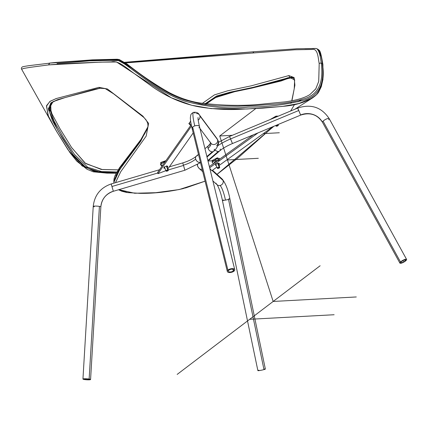 <?xml version="1.0" encoding="UTF-8"?>
<svg xmlns="http://www.w3.org/2000/svg" width="428" height="428" viewBox="0 0 428 428"><rect width="100%" height="100%" fill="white"/><g stroke="black" fill="none" stroke-linecap="round" stroke-linejoin="round"><path stroke-width="0.64" d="M405.241 260.748A2.761 0.728 -28.8 0 1 401.839 262.648A2.761 0.728 -28.8 0 1 401.261 261.792A2.761 0.728 -28.8 0 1 404.669 259.892A2.761 0.728 -28.8 0 1 405.241 260.748A2.761 0.728 151.2 0 0 405.669 259.94A2.761 0.728 151.2 0 0 403.823 260.181A2.761 0.728 151.2 0 0 401.261 261.792A2.761 0.728 151.2 0 0 400.833 262.599A2.761 0.728 151.2 0 0 402.678 262.353A2.761 0.728 151.2 0 0 405.241 260.748L404.76 259.866M223.4 199.994A3.82 0.31 -11.8 0 0 222.592 200.475A3.82 0.31 -11.8 0 0 225.454 200.095A3.82 0.31 -11.8 0 1 222.405 200.422L257.875 370.621A3.82 0.31 -11.8 0 0 260.047 370.455A3.82 0.31 -11.8 0 0 263.99 369.594A3.82 0.31 -11.8 0 0 265.355 369.064L229.889 198.865A3.82 0.31 -11.8 0 1 228.52 199.394L263.99 369.594A3.82 0.31 -11.8 0 0 264.274 369.07M400.496 261.995A3.82 1.006 -28.8 0 1 405.209 259.363A3.82 1.006 -28.8 0 1 406.012 260.545A3.82 1.006 -28.8 0 1 401.293 263.177A3.82 1.006 -28.8 0 1 400.496 261.995A3.82 1.006 151.2 0 0 399.902 263.108A3.82 1.006 151.2 0 0 402.459 262.771A3.82 1.006 151.2 0 0 406.012 260.545A3.82 1.006 151.2 0 0 406.6 259.427A3.82 1.006 151.2 0 0 404.043 259.764A3.82 1.006 151.2 0 0 400.496 261.995L323.065 121.156A3.82 1.006 -28.8 0 1 326.682 118.898A3.82 1.006 -28.8 0 1 329.185 118.631A3.82 1.006 -28.8 0 1 328.581 119.706M233.303 270.871A2.761 1.284 -13.8 0 1 230.424 271.978A2.761 1.284 -13.8 0 1 228.365 271.24A2.761 1.284 -13.8 0 1 228.787 270.287A2.761 1.284 -13.8 0 1 231.666 269.18A2.761 1.284 -13.8 0 1 233.725 269.918A2.761 1.284 -13.8 0 1 233.303 270.871A2.761 1.284 -13.8 0 1 229.569 271.962A2.761 1.284 -13.8 0 1 228.787 270.287A2.761 1.284 -13.8 0 1 232.522 269.196A2.761 1.284 -13.8 0 1 233.303 270.871L232.907 269.271M88.473 379.117A2.761 0.353 -176.6 0 0 85.573 378.903A2.761 0.353 -176.6 0 0 84.006 379.133A2.761 0.353 -176.6 0 0 85.044 379.476A2.761 0.353 -176.6 0 0 87.949 379.684A2.761 0.353 -176.6 0 0 89.516 379.459A2.761 0.353 -176.6 0 0 88.473 379.117A2.761 0.353 3.4 0 1 88.917 379.641A2.761 0.353 3.4 0 1 85.044 379.476A2.761 0.353 3.4 0 1 84.605 378.946A2.761 0.353 3.4 0 1 88.473 379.117M89.136 379.048A3.82 0.492 -176.6 0 0 85.113 378.753A3.82 0.492 -176.6 0 0 82.946 379.069A3.82 0.492 -176.6 0 0 84.386 379.54A3.82 0.492 -176.6 0 0 88.403 379.839A3.82 0.492 -176.6 0 0 90.576 379.524A3.82 0.492 -176.6 0 0 89.136 379.048A3.82 0.492 3.4 0 1 89.746 379.775A3.82 0.492 3.4 0 1 84.386 379.54A3.82 0.492 3.4 0 1 83.776 378.812A3.82 0.492 3.4 0 1 89.136 379.048L99.419 206.376A3.82 0.492 -176.6 0 0 95.348 206.082A3.82 0.492 -176.6 0 0 93.234 206.414A3.82 0.492 -176.6 0 0 93.234 206.414L82.946 379.069M227.921 270.175A3.82 1.782 -13.8 0 1 231.906 268.645A3.82 1.782 -13.8 0 1 234.753 269.667A3.82 1.782 -13.8 0 1 234.169 270.983A3.82 1.782 -13.8 0 1 230.184 272.518A3.82 1.782 -13.8 0 1 227.332 271.496A3.82 1.782 -13.8 0 1 227.921 270.175A3.82 1.782 -13.8 0 1 233.094 268.666A3.82 1.782 -13.8 0 1 234.169 270.983A3.82 1.782 -13.8 0 1 228.996 272.492A3.82 1.782 -13.8 0 1 227.921 270.175L192.659 127.057A3.82 1.782 -13.8 0 1 194.783 125.896A3.82 1.782 -13.8 0 1 198.795 125.816A3.82 1.782 -13.8 0 1 198.902 127.87M216.258 165.465A2.124 0.781 -21.5 0 1 215.482 165.181A2.124 0.781 -21.5 0 1 216.397 164.052A2.124 0.781 -21.5 0 1 218.574 163.341A2.124 0.781 -21.5 0 1 219.436 163.624A2.124 0.781 -21.5 0 1 218.676 164.652A2.124 0.781 -21.5 0 0 218.574 163.341A2.124 0.781 -21.5 0 0 215.83 164.464A2.124 0.781 -21.5 0 0 216.258 165.465M253.413 134.804L209.351 166.562L253.413 134.804M258.073 132.862L209.645 167.765L258.073 132.862M272.984 126.645L219.024 165.54L272.984 126.645M216.889 167.075L211.806 170.74L209.822 168.471L211.806 170.74L216.889 167.075M166.931 166.134A2.124 0.781 158.5 0 0 164.753 166.845A2.124 0.781 158.5 0 0 163.838 167.969A2.124 0.781 158.5 0 0 164.7 168.252A2.124 0.781 158.5 0 0 164.924 168.231A2.124 0.781 -21.5 0 1 164.7 168.252A2.124 0.781 -21.5 0 1 164.159 167.284A2.124 0.781 -21.5 0 1 166.931 166.134A2.124 0.781 -21.5 0 1 167.284 167.268A2.124 0.781 158.5 0 0 167.792 166.417A2.124 0.781 158.5 0 0 166.931 166.134M191.519 126.025L158.002 173.65L165.877 170.66L158.002 173.65L157.606 172.495L158.002 173.65L191.519 126.025M193.194 132.942L167.91 168.867L193.194 132.942M191.241 124.709L157.606 172.495L191.241 124.709M167.808 170.151A1.059 0.391 158.6 0 0 166.562 170.612A1.059 0.391 158.6 0 0 166.401 171.179A1.059 0.391 158.6 0 0 166.695 171.211A1.059 0.391 158.6 0 0 168.081 170.638A1.059 0.391 158.6 0 0 167.808 170.151A1.059 0.391 -21.4 0 1 168.215 170.467A1.059 0.391 -21.4 0 1 166.695 171.211A1.059 0.391 -21.4 0 1 166.422 170.724A1.059 0.391 -21.4 0 1 167.808 170.151L167.851 169.863A1.273 0.465 -21.4 0 1 168.252 170.365A1.273 0.465 158.6 0 0 168.338 170.237A1.273 0.465 158.6 0 0 168.364 170.034A1.273 0.465 158.6 0 0 167.851 169.863A1.273 0.465 158.6 0 0 166.267 170.478A1.273 0.465 158.6 0 0 166.305 171.125A1.273 0.465 -21.4 0 1 166.155 171.093A1.273 0.465 -21.4 0 1 165.994 170.959A1.273 0.465 -21.4 0 1 166.546 170.291A1.273 0.465 -21.4 0 1 167.851 169.863L166.412 166.203M160.42 164.582L165.647 161.067L161.447 162.474L160.505 164.689L161.982 166.273M165.957 160.628L160.714 162.528L160.848 165.053L160.714 162.528L165.957 160.628M318.486 51.06L321.064 56.309L318.486 51.06M294.903 109.231L312.269 98.082L298.594 103.581L282.18 106.454L246.892 108.996L211.127 108.61L191.594 105.245L171.286 97.766L116.502 61.974L100.478 62.146L48.589 64.901L30.5 67.303L23.808 68.405L21.614 69.202L23.791 68.405L30.484 67.303L48.589 64.901L49.744 63.066L55.651 62.44L49.52 63.103L48.589 64.901C65.035 63.558 85.953 62.547 111.334 61.873C117.663 60.262 125.088 66.72 131.685 71.695L152.646 86.921C167.541 97.252 183.077 103.913 199.255 106.909C214.369 109.306 228.713 110.06 242.28 109.167L262.856 108.14L283.277 106.31C297.481 105.16 308.551 101.281 316.474 94.674C322.375 86.713 324.429 76.933 322.642 65.34M189.16 123.895L190.604 121.006L189.16 123.895M277.43 116.272L275.98 116.577L270.55 119.38L275.98 116.577L276.033 116.127L270.014 119.605L276.033 116.127L278.328 116.138L276.033 116.127L275.98 116.577L277.943 116.298M214.139 162.223C219.28 159.911 220.479 158.553 217.74 158.157L212.106 162.201L217.28 158.258L217.317 157.83L212.416 160.361L212.267 162.378L212.416 160.361L217.317 157.83L219.457 158.831L217.317 157.83L217.28 158.258L219.457 158.574L219.457 159.28M103.817 172.644L116.405 172.751L99.055 172.436L82.203 166.005L68.138 149.971L56.298 130.861L48.006 115.33L46.572 105.588L50.183 101.249L56.523 98.467L98.938 87.344L107.433 88.987L142.877 116.122L148.612 123.376L146.173 136.109L120.744 171.708L115.48 182.686L120.744 171.708L146.173 136.109L148.612 123.376L142.882 116.122L107.428 88.981L98.938 87.344L99.633 88.163M118.535 189.754L121.766 191.225L126.763 192.504L139.903 193.338C153.582 193.547 167.91 191.995 182.884 188.684L205.076 181.162L179.166 189.561L155.722 192.696L134.692 193.253L118.888 189.652L127.753 192.627L140.32 193.333M273.877 126.276L217.023 174.362L273.893 126.265M293.244 77.762L290.767 77.848L292.254 76.906L279.495 80.603L288.301 77.623M216.29 96.214L205.199 103.892L216.29 96.209M188.855 123.569L190.658 121.392L188.855 123.569L190.669 125.516M57.154 132.338L48.466 116.389L46.492 106.144L49.889 101.425L56.159 98.568L98.938 87.344L100.43 88.131L94.786 89.222L58.93 99.296M292.115 77.291L291.843 77.65M292.773 77.489L289.74 77.447L290.767 77.848L293.207 77.736L290.767 77.848L254.211 87.542L230.762 92.491L217.884 96.113L205.9 103.988L217.884 96.113L230.762 92.491L254.211 87.542L290.767 77.848L289.74 77.447L253.098 87.355L229.729 92.277L216.884 95.931L204.98 103.865L216.884 95.931L229.729 92.277L253.098 87.355L289.74 77.447L288.846 75.585L251.397 85.793L227.659 90.795L214.428 94.898L202.257 103.442L214.428 94.898L227.659 90.795L251.397 85.793L288.846 75.585L294.127 77.575L294.892 85.188L291.933 100.746L294.892 85.188L294.127 77.575L288.846 75.585L289.74 77.447L294.833 80.057M100.43 88.131L65.254 97.525L53.035 101.639L48.492 109.793L57.967 130.765L73.53 155.278L83.102 165.476L94.037 171.334L116.357 172.837L101.297 172.511L86.13 167.658L72.91 154.444L62.188 137.987L52.425 120.712L48.423 108.728L51.028 102.79L57.4 99.735M100.189 88.227L105.234 88.612L113.484 93.748L143.792 117.406L145.878 119.663C147.751 122.462 148.361 125.083 147.714 127.539L140.491 141.524L119.728 169.509L113.859 182.387M317.164 49.011L318.304 49.493C320.62 53.553 321.952 58.304 322.295 63.751C324.199 79.533 321.77 95.134 304.335 100.034C287.044 104.555 268.324 106.914 248.17 107.107C229.371 109.151 208.575 107.268 185.789 101.463C161.688 93.721 141.968 76.104 122.066 62.263L117.625 60.097C88.917 59.749 67.217 62.097 49.52 63.103L92.384 59.845L117.192 59.235L119.294 59.562L127.084 64.013C140.133 74.477 153.973 83.899 168.595 92.266C178.765 97.621 188.914 101.158 199.036 102.87C223.042 105.823 245.003 106.144 264.911 103.833L284.968 101.88C296.556 100.28 304.897 97.825 310 94.497L315.698 88.997L318.705 81.481L319.192 63.644L318.737 81.336L315.81 88.821L309.979 94.508M312.274 98.082C315.709 95.69 317.924 93.534 318.908 91.613L321.268 86.729L322.947 79.415L322.905 64.564C321.401 55.233 320.117 50.44 319.053 50.194L318.304 49.493C320.62 53.553 321.952 58.304 322.295 63.751A1.487 1.156 -6.2 0 1 322.905 64.569A1.487 1.156 173.8 0 0 322.905 64.564L322.905 64.564A1.487 1.156 173.8 0 0 322.295 63.751L321.268 63.28C323.194 79.137 320.834 94.304 303.265 99.071C295.106 101.591 286.097 103.244 276.242 104.041L254.441 105.588L237.775 106.24L217.467 105.946L201.583 104.148L184.703 99.975C161.26 92.197 141.914 74.82 122.338 61.439L117.914 59.487C105.309 59.417 93.818 59.776 83.428 60.557L55.651 62.44L30.463 65.479C21.486 66.715 22.384 66.971 22.074 67.126C21.32 67.929 21.165 68.619 21.614 69.202L56.298 130.861L70.01 152.7L76.799 161.179L87.066 169.29L93.331 171.826L106.893 173.137L116.148 173.233M116.844 171.97L101.671 171.591L87.67 167.225L74.493 154.454L64.355 139.1L54.105 121.151L49.589 108.782L51.895 102.57L57.957 99.569L51.895 102.57L49.589 108.782L54.105 121.151L64.355 139.1L74.493 154.454L87.676 167.225L101.671 171.591L116.844 171.97M147.81 126.993L140.298 140.753L119.492 168.407L113.832 181.028L113.875 181.686L119.134 168.932L140.165 140.946L147.81 126.993L147.109 129.085L144.413 134.248L141.096 139.309L119.428 167.894L114.961 175.764L114.019 178.84L113.832 181.028M253.783 51.745L168.252 59.225L124.511 62.306L253.783 51.745L252.916 52.986L253.82 51.745L296.968 48.776L311.006 48.562C318.132 48.284 315.645 48.637 316.79 48.733L316.988 48.84C319.834 51.916 320.54 58.187 321.268 63.28C320.54 58.187 319.834 51.916 316.988 48.84M53.891 62.643L50.376 63.055L53.891 62.643M119.476 169.873L102.276 169.536L85.696 163.592L71.786 147.815L59.963 128.716L71.546 147.451L85.092 163.132L101.27 169.456L118.117 169.873M141.096 140.625L127.105 158.494L115.94 175.592L127.105 158.494L141.096 140.625M117.593 60.091L131.861 68.057L120.466 60.626L109.675 60.38L90.03 60.835L57.004 63.563M56.384 62.638L55.881 62.445L56.384 62.638M55.421 62.483L83.428 60.557C93.818 59.776 105.309 59.417 117.914 59.487L122.338 61.439C141.914 74.82 161.26 92.202 184.703 99.975L201.583 104.148L217.467 105.946L237.775 106.24L254.441 105.588L276.242 104.041C286.097 103.244 295.106 101.591 303.265 99.071C320.834 94.304 323.194 79.132 321.268 63.28L322.295 63.751C324.199 79.533 321.77 95.134 304.335 100.034C287.044 104.555 268.324 106.914 248.17 107.107C229.371 109.151 208.575 107.268 185.789 101.463C161.688 93.721 141.968 76.104 122.066 62.263L117.625 60.097C88.917 59.749 67.217 62.097 49.52 63.103M252.916 52.986L294.79 49.787L312.039 49.461C317.961 48.139 318.116 58.005 319.192 63.644C318.116 58.005 317.961 48.139 312.039 49.461L294.79 49.787L252.916 52.986L253.815 51.745L252.916 52.986L125.479 62.927L252.916 52.986M55.865 62.451L56.373 62.638L55.865 62.451M277.729 124.666L277.809 124.864A1.273 0.465 158.6 0 0 276.226 125.479A1.273 0.465 158.6 0 0 276.263 126.126A1.273 0.465 -21.4 0 1 276.114 126.094A1.273 0.465 -21.4 0 1 275.953 125.966A1.273 0.465 -21.4 0 1 276.504 125.292A1.273 0.465 -21.4 0 1 277.809 124.864A1.273 0.465 -21.4 0 1 278.323 125.035A1.273 0.465 -21.4 0 1 278.296 125.243A1.273 0.465 -21.4 0 1 278.211 125.367A1.273 0.465 158.6 0 0 277.809 124.864L277.767 125.153A1.059 0.391 -21.4 0 1 278.173 125.468A1.059 0.391 -21.4 0 1 276.654 126.212A1.059 0.391 -21.4 0 1 276.36 126.18A1.059 0.391 -21.4 0 1 276.52 125.613A1.059 0.391 -21.4 0 1 277.767 125.153A1.059 0.391 158.6 0 0 276.381 125.725A1.059 0.391 158.6 0 0 276.654 126.212A1.059 0.391 158.6 0 0 278.04 125.639A1.059 0.391 158.6 0 0 277.767 125.153M217.766 163.48L219.179 167.086A1.273 0.465 158.6 0 0 217.601 167.701A1.273 0.465 158.6 0 0 217.638 168.348A1.273 0.465 -21.4 0 1 217.488 168.322A1.273 0.465 -21.4 0 1 217.322 168.188A1.273 0.465 -21.4 0 1 217.873 167.514A1.273 0.465 -21.4 0 1 219.179 167.086A1.273 0.465 -21.4 0 1 219.698 167.257A1.273 0.465 -21.4 0 1 219.666 167.466A1.273 0.465 -21.4 0 1 219.58 167.589A1.273 0.465 158.6 0 0 219.179 167.086L219.141 167.375A1.059 0.391 -21.4 0 1 219.548 167.69A1.059 0.391 -21.4 0 1 218.023 168.434A1.059 0.391 -21.4 0 1 217.729 168.402A1.059 0.391 -21.4 0 1 217.895 167.835A1.059 0.391 -21.4 0 1 219.141 167.375A1.059 0.391 158.6 0 0 217.756 167.947A1.059 0.391 158.6 0 0 218.023 168.434A1.059 0.391 158.6 0 0 219.409 167.862A1.059 0.391 158.6 0 0 219.141 167.375M222.025 143.118L219.719 135.976L255.778 108.573M219.719 135.976L232.377 135.291M263.311 133.622L279.329 132.755M222.202 143.674L273.166 301.456L320.128 265.761M334.129 314.735L249.685 319.299L273.166 301.456L356.289 296.957M402.903 260.631L403.251 261.267M249.685 319.299L177.165 374.409M220.302 149.051A3.82 2.686 49.1 0 1 218.307 151.475A3.82 2.686 49.1 0 1 215.102 149.907A3.82 2.686 49.1 0 0 218.307 151.475A3.82 2.686 49.1 0 0 219.585 150.988L207.987 161.019L219.901 160.372M226.701 160.008L258.33 158.296M297.749 108.193L300.606 114.982A17.409 16.778 160.3 0 1 322.455 122.231A3.82 1.006 -28.8 0 1 323.065 121.156A3.82 1.006 151.2 0 0 322.455 122.231A3.82 1.006 151.2 0 0 322.471 122.274L399.902 263.108M232.013 142.572L230.596 138.94A25.049 7.458 157.1 0 0 217.895 145.67M197.624 164.668A25.049 7.415 157 0 0 198.298 167.23A3.82 3.617 -47.7 0 0 202.15 169.285A3.82 3.617 -47.7 0 1 199.154 168.434L202.749 171.703M228.803 198.87A3.82 0.31 168.2 0 1 228.52 199.394A3.82 0.31 168.2 0 1 225.454 200.095A17.409 3.494 79.2 0 0 220.04 185.479A3.82 3.617 132.3 0 1 216.006 183.152M229.889 137.479L230.585 138.918L298.776 110.494L300.649 115.116L232.458 143.541C226.958 145.884 222.667 148.366 219.585 150.988M218.307 151.475L207.858 160.511M212.117 170.515L223.074 180.477A3.82 3.617 -47.7 0 0 220.538 178.176M258.87 370.193A3.82 0.31 -11.8 0 0 258.892 370.621A3.82 0.31 -11.8 0 0 263.99 369.594M223.074 180.477A3.82 3.617 132.3 0 1 220.04 185.479A3.82 3.617 -47.7 0 0 222.111 178.99L212.497 170.242M230.596 138.94L232.458 143.541M300.205 114.148L300.606 114.982M216.632 145.937A25.049 9.539 163.2 0 0 217.536 139.646L199.865 115.844A3.82 3.499 143.4 0 1 198.196 120.102A3.82 3.499 -36.6 0 0 199.865 115.844A3.82 3.499 -36.6 0 0 196.361 113.543M194.981 113.201A25.049 3.456 72 0 0 194.783 125.896A3.82 1.782 166.2 0 0 192.659 127.057A3.82 1.782 -13.8 0 0 193.205 129.272M210.844 143.134A17.409 6.629 -16.8 0 1 208.072 148.356A3.82 2.686 49.1 0 0 212.347 151.801A3.82 2.686 49.1 0 0 214.326 149.185M216.247 137.902A3.82 3.499 143.4 0 1 217.526 139.624A3.82 3.499 -36.6 0 0 217.526 139.624A3.82 3.499 143.4 0 1 215 144.311A3.82 3.499 143.4 0 1 210.41 142.24M200.39 162.142L199.972 162.506A3.82 2.686 -130.9 0 0 200.459 162.426A3.82 2.686 -130.9 0 1 199.972 162.506A3.82 2.686 -130.9 0 1 195.687 159.05A17.409 6.655 -16.7 0 1 195.655 159.082A3.82 2.68 49.3 0 0 200.465 162.447M94.272 206.799A3.82 0.492 3.4 0 1 93.234 206.414C94.481 195.179 100.468 187.694 111.184 183.949L113.334 191.246A17.409 17.254 -11 0 0 100.858 206.831A3.82 0.492 -176.6 0 0 99.419 206.376A3.82 0.492 -176.6 0 0 95.401 206.082A3.82 0.492 -176.6 0 0 93.234 206.398M199.972 162.506A3.82 2.686 -130.9 0 1 195.687 159.05A3.82 2.686 -130.9 0 1 196.249 156.236A3.82 2.68 -130.7 0 0 195.655 159.082A17.409 6.655 -16.7 0 1 183.441 165.165L184.559 169.237M207.002 157.039L213.626 151.309A3.82 2.686 -130.9 0 1 212.347 151.801L206.879 156.53M157.814 173.008L111.976 186.485L113.34 191.284L184.891 170.242L183.526 165.449L168.322 169.921M85.076 378.914L85.044 379.476M111.976 186.485L111.189 183.987M195.687 159.05A3.82 2.686 -130.9 0 1 197.522 155.744M212.347 151.801A3.82 2.686 -130.9 0 1 208.072 148.356A3.82 2.686 -130.9 0 1 209.902 145.044M164.277 167.177L164.7 168.252M291.425 102.003L290.773 103.378M50.622 103.068L51.007 111.323M218.317 163.742L218.82 163.341L218.317 163.742M315.318 48.535L304.95 48.739M319.192 63.644A1.487 1.156 -6.3 0 1 321.268 63.28A1.487 1.156 173.7 0 0 319.192 63.644M113.859 182.162L119.872 169.301L140.55 141.433L147.714 127.512M147.735 127.421L147.788 127.116M217.74 158.157L218.045 160.297M276.44 116.453L276.504 116.898M190.851 124.206L191.145 124.216M189.117 123.783L190.701 124.2M294.566 104.491L290.644 111.007M162.228 165.261L160.976 165.01M212.893 180.937L216.969 184.645A3.82 3.617 -47.7 0 0 220.04 185.479M329.185 118.631A3.82 1.006 151.2 0 0 329.169 118.593C321.556 107.187 311.07 103.678 297.706 108.059L229.515 136.484L230.585 138.918M297.706 108.059L298.776 110.494M406.6 259.427L329.169 118.593A3.82 1.006 151.2 0 0 326.618 118.931A3.82 1.006 151.2 0 0 323.065 121.156M225.454 200.095A3.82 0.31 -11.8 0 0 228.52 199.394M113.34 191.284C105.882 193.895 101.72 199.084 100.858 206.847A3.82 0.492 -176.6 0 0 100.858 206.831A3.82 0.492 -176.6 0 0 99.419 206.376M183.526 165.449L182.735 162.913C188.598 161.11 193.092 158.89 196.217 156.263L198.464 154.321M213.626 151.309C214.508 151.138 220.062 144.578 218.13 140.823L217.033 138.656A3.82 3.499 143.4 0 1 217.526 139.624A3.82 3.499 143.4 0 1 217.536 139.646A3.82 3.499 143.4 0 1 215.541 144.07A3.82 3.499 143.4 0 1 210.902 143.209L199.972 128.491M192.659 127.057A3.82 1.782 -13.8 0 0 192.07 128.379C190.155 120.247 190.342 118.032 190.374 117.481L190.749 115.223C190.813 114.303 191.749 113.345 193.574 112.345C196.409 111.986 198.341 112.826 199.373 114.87A3.82 3.499 143.4 0 1 199.865 115.844M194.783 125.896A3.82 1.782 -13.8 0 1 199.491 126.549C197.87 119.621 198.041 118.299 198.025 118.342L198.03 117.513M208.072 148.356A3.82 2.686 -130.9 0 1 208.623 145.531L204.953 148.709M222.405 200.422C220.302 189.246 216.033 182.66 216.964 184.639M197.287 164.876L197.699 166.396L199.154 168.434M222.111 178.99C225.599 183.232 228.188 189.855 229.889 198.865M229.515 136.484L218.408 142.331M322.471 122.274C317.298 114.463 310.022 112.077 300.649 115.116M100.858 206.847L90.576 379.524M184.891 170.242L200.513 162.629M234.753 269.667L199.491 126.549M182.735 162.913L169.328 166.856M159.553 169.729L111.184 183.949M208.623 145.531L210.785 142.829M199.373 114.87L217.033 138.656M192.07 128.379L227.332 271.496M168.364 170.034L166.706 165.802M165.994 170.959L164.336 166.733M206.2 104.031L215.263 97.664L234.785 91.667L251.75 88.141L281.159 80.962L287.611 78.592L291.222 77.923M113.864 182.387L113.912 183.147M185.41 188.026L205.076 181.167M217.049 174.383L237.989 157.911L272.005 127.763M212.101 162.196L213.428 163.624M317.822 49.172L316.784 48.733M58.47 99.398C47.717 104.159 52.275 102.886 50.568 104.496C50.279 105.218 50.301 106.866 50.622 109.44L52.007 113.95L59.947 128.689M291.746 100.783L294.239 88.714L294.582 81.031L293.988 78.768L292.763 77.484M48.412 108.359L49.857 110.948M301.462 99.671L297.963 101.934M275.766 125.484L275.953 125.966M278.12 124.505L278.323 125.035M217.322 168.188L215.664 163.956M219.698 167.257L218.039 163.025"/></g></svg>
